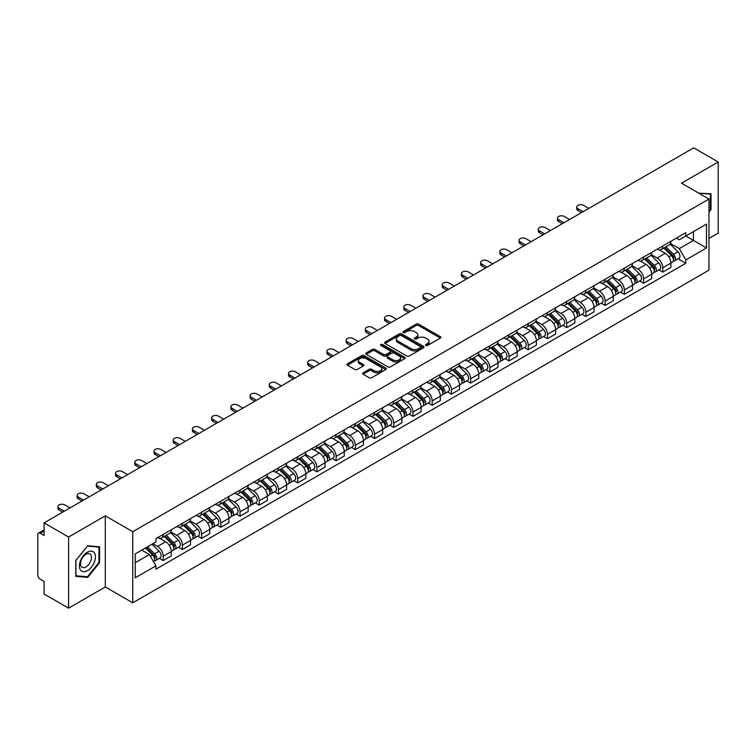 <?xml version="1.0" encoding="UTF-8"?>
<svg xmlns="http://www.w3.org/2000/svg" width="756" height="756" viewBox="0 0 756 756"><rect width="100%" height="100%" fill="white"/><g stroke="black" fill="none" stroke-linecap="round" stroke-linejoin="round"><path stroke-width="1.13" d="M425.826 345.483A1.2 0.69 0 0 0 427.518 345.483L440.361 338.074A1.71 0.983 0 0 0 440.861 337.374A1.71 0.983 0 0 0 440.361 336.675L418.597 324.107A1.71 0.983 0 0 0 416.187 324.107L403.335 331.525A1.2 0.69 0 0 0 402.986 332.016A1.2 0.69 0 0 0 403.335 332.508A1.2 0.69 0 0 0 405.027 332.508L406.69 331.544A5.472 3.156 0 0 1 414.43 331.544L416.244 332.593A5.472 3.156 0 0 1 417.851 334.823A5.472 3.156 0 0 1 416.244 337.053L414.581 338.017A1.2 0.69 0 0 0 414.231 338.508A1.2 0.69 0 0 0 414.581 338.99A1.2 0.69 0 0 0 416.272 338.99L417.936 338.036A5.472 3.156 0 0 1 425.675 338.036L427.49 339.085A5.472 3.156 0 0 1 429.087 341.315A5.472 3.156 0 0 1 427.49 343.545L425.826 344.509A1.2 0.69 0 0 0 425.477 345.001A1.2 0.69 0 0 0 425.826 345.483L425.826 344.509M363.107 372.831A1.71 0.983 0 0 0 362.606 373.53A1.71 0.983 0 0 0 363.107 374.229L369.211 377.754A1.71 0.983 0 0 0 371.631 377.754L385.9 369.514A1.71 0.983 0 0 0 386.401 368.815A1.71 0.983 0 0 0 385.9 368.115L364.137 355.556A1.71 0.983 0 0 0 361.718 355.556L347.448 363.787A1.71 0.983 0 0 0 346.947 364.486A1.71 0.983 0 0 0 347.448 365.186L354.829 369.448A1.71 0.983 0 0 0 357.248 369.448L363.352 365.923A1.71 0.983 0 0 0 363.853 365.224A1.71 0.983 0 0 0 363.352 364.524L359.695 362.417A4.574 2.637 0 0 1 358.353 360.546A4.574 2.637 0 0 1 361.179 358.108A4.574 2.637 0 0 1 366.159 358.675L380.485 366.953A4.574 2.637 0 0 1 381.827 368.815A4.574 2.637 0 0 1 379.002 371.253A4.574 2.637 0 0 1 374.022 370.686L371.631 369.306A1.71 0.983 0 0 0 369.211 369.306L363.107 372.831L363.107 374.229L369.211 370.733L369.211 369.306M132.763 531.714L105.301 515.847L68.598 537.043L44.084 522.887L693.687 147.845L718.2 161.992L681.496 183.188L708.958 199.045L132.763 531.714L132.763 602.825L708.958 270.157L708.958 199.045M406.813 356.048A1.71 0.983 0 0 0 409.232 356.048L423.502 347.807A1.71 0.983 0 0 0 424.003 347.108A1.71 0.983 0 0 0 423.502 346.409L401.738 333.85A1.71 0.983 0 0 0 399.319 333.85L385.05 342.081A1.71 0.983 0 0 0 384.549 342.78A1.71 0.983 0 0 0 385.05 343.479L406.813 356.048M381.355 345.747A1.2 0.69 0 0 1 382.574 345.917L404.677 358.675L390.427 366.896A1.71 0.983 0 0 1 388.017 366.896L366.254 354.337L366.254 352.939A1.71 0.983 0 0 0 365.753 353.638A1.71 0.983 0 0 0 366.254 354.337M366.254 352.939L372.358 349.414A1.71 0.983 0 0 1 374.778 349.414L383.604 354.507A1.71 0.983 0 0 0 386.023 354.507L390.068 352.173A1.71 0.983 0 0 0 390.568 351.474A1.71 0.983 0 0 0 390.068 350.775L380.882 345.473A1.2 0.69 0 0 1 380.533 344.982A1.2 0.69 0 0 1 381.27 344.339A1.2 0.69 0 0 1 382.574 344.49L404.696 357.267A1.71 0.983 0 0 1 405.197 357.966A1.71 0.983 0 0 1 404.696 358.665L404.696 357.267M68.598 537.043L68.598 608.155L44.084 594.008L44.084 581.421L40.266 579.209A3.487 2.013 -120 0 1 37.8 574.947L37.8 534.7A3.487 2.013 -120 0 1 38.518 533.103L44.084 529.89M708.958 238.442L718.2 233.113L718.2 161.992M68.598 608.155L105.301 586.968L132.763 602.825M44.084 522.887L44.084 535.475L40.266 533.273A3.487 2.013 -120 0 0 38.518 533.103M662.776 245.983A8.014 4.631 60 0 1 661.113 249.575L669.24 244.887A8.014 4.631 -120 0 0 670.903 241.287M651.237 254.611L657.106 257.994A8.014 4.631 60 0 1 662.776 267.813L670.903 263.116A8.014 4.631 -120 0 0 665.233 253.307L659.421 249.943M670.903 263.116L670.903 267.454L662.776 272.151L658.873 269.901M661.113 249.575A8.014 4.631 60 0 1 657.172 249.215M662.776 267.813L662.776 272.151M643.554 257.078A8.014 4.631 60 0 1 641.901 260.669L650.028 255.972A8.014 4.631 -120 0 0 651.691 252.381M639.661 280.996L643.554 283.245L651.691 278.548L651.691 274.211A8.014 4.631 -120 0 0 646.021 264.402L640.2 261.037M641.901 260.669A8.014 4.631 60 0 1 637.951 260.31M632.016 265.706L637.894 269.089A8.014 4.631 60 0 1 643.554 278.907L643.554 283.245M624.343 268.163A8.014 4.631 60 0 1 622.679 271.763L630.816 267.066A8.014 4.631 -120 0 0 632.47 263.475M620.449 292.09L624.343 294.339L632.47 289.642L632.47 285.305A8.014 4.631 -120 0 0 626.809 275.496L620.988 272.132M622.679 271.763A8.014 4.631 60 0 1 618.739 271.404M612.804 276.79L618.682 280.183A8.014 4.631 60 0 1 624.343 290.002L624.343 294.339M605.131 279.257A8.014 4.631 60 0 1 603.468 282.857L611.595 278.161A8.014 4.631 -120 0 0 613.258 274.57M601.228 303.175L605.131 305.433L613.258 300.737L613.258 296.399A8.014 4.631 -120 0 0 607.588 286.581L601.776 283.226M603.468 282.857A8.014 4.631 60 0 1 599.527 282.498M593.592 287.885L599.461 291.277A8.014 4.631 60 0 1 605.131 301.096L605.131 305.433M585.909 290.351A8.014 4.631 60 0 1 584.256 293.952L592.383 289.255A8.014 4.631 -120 0 0 594.046 285.664M582.016 314.269L585.909 316.528L594.046 311.831L594.046 307.494A8.014 4.631 -120 0 0 588.376 297.675L582.555 294.32M584.256 293.952A8.014 4.631 60 0 1 580.306 293.593M574.38 298.979L580.249 302.372A8.014 4.631 60 0 1 585.909 312.19L585.909 316.528M566.698 301.446A8.014 4.631 60 0 1 565.044 305.046L573.171 300.349A8.014 4.631 -120 0 0 574.825 296.758M562.804 325.363L566.698 327.613L574.825 322.925L574.825 318.588A8.014 4.631 -120 0 0 569.164 308.769L563.343 305.415M565.044 305.046A8.014 4.631 60 0 1 561.094 304.687M555.159 310.073L561.037 313.466A8.014 4.631 60 0 1 566.698 323.275L566.698 327.613M547.486 312.54A8.014 4.631 60 0 1 545.823 316.14L553.95 311.444A8.014 4.631 -120 0 0 555.613 307.843M543.583 336.458L547.486 338.707L555.613 334.02L555.613 329.682A8.014 4.631 -120 0 0 549.952 319.864L544.131 316.509M545.823 316.14A8.014 4.631 60 0 1 541.882 315.772M535.947 321.168L541.816 324.56A8.014 4.631 60 0 1 547.486 334.369L547.486 338.707M528.264 323.634A8.014 4.631 60 0 1 526.611 327.235L534.738 322.538A8.014 4.631 -120 0 0 536.401 318.938M524.371 347.552L528.274 349.801L536.401 345.114L536.401 340.776A8.014 4.631 -120 0 0 530.731 330.958L524.91 327.603M526.611 327.235A8.014 4.631 60 0 1 522.661 326.866M516.735 332.262L522.604 335.655A8.014 4.631 60 0 1 528.274 345.464L528.274 349.801M509.053 334.728A8.014 4.631 60 0 1 507.399 338.329L515.526 333.632A8.014 4.631 -120 0 0 517.18 330.032M505.159 358.646L509.053 360.895L517.18 356.208L517.18 351.871A8.014 4.631 -120 0 0 511.519 342.052L505.698 338.697M507.399 338.329A8.014 4.631 60 0 1 503.449 337.96M497.514 343.356L503.392 346.749A8.014 4.631 60 0 1 509.053 356.558L509.053 360.895M489.841 345.823A8.014 4.631 60 0 1 488.178 349.414L496.314 344.727A8.014 4.631 -120 0 0 497.968 341.126M485.938 369.741L489.841 371.99L497.968 367.293L497.968 362.956A8.014 4.631 -120 0 0 492.307 353.146L486.486 349.782M488.178 349.414A8.014 4.631 60 0 1 484.237 349.055M478.302 354.451L484.171 357.843A8.014 4.631 60 0 1 489.841 367.652L489.841 371.99M470.629 356.917A8.014 4.631 60 0 1 468.966 360.508L477.093 355.821A8.014 4.631 -120 0 0 478.756 352.22M466.726 380.835L470.629 383.084L478.756 378.387L478.756 374.05A8.014 4.631 -120 0 0 473.086 364.241L467.274 360.877M468.966 360.508A8.014 4.631 60 0 1 465.025 360.149M459.09 365.545L464.959 368.937A8.014 4.631 60 0 1 470.629 378.747L470.629 383.084M451.408 368.011A8.014 4.631 60 0 1 449.754 371.602L457.881 366.915A8.014 4.631 -120 0 0 459.535 363.315M447.514 391.929L451.408 394.178L459.544 389.482L459.544 385.144A8.014 4.631 -120 0 0 453.874 375.335L448.053 371.971M449.754 371.602A8.014 4.631 60 0 1 445.804 371.243M439.869 376.639L445.747 380.022A8.014 4.631 60 0 1 451.408 389.841L451.408 394.178M432.196 379.106A8.014 4.631 60 0 1 430.533 382.697L438.669 378.009A8.014 4.631 -120 0 0 440.323 374.409M428.302 403.024L432.196 405.273L440.323 400.576L440.323 396.238A8.014 4.631 -120 0 0 434.662 386.429L428.841 383.065M430.533 382.697A8.014 4.631 60 0 1 426.592 382.338M420.657 387.733L426.526 391.117A8.014 4.631 60 0 1 432.196 400.935L432.196 405.273M412.984 390.2A8.014 4.631 60 0 1 411.321 393.791L419.448 389.104A8.014 4.631 -120 0 0 421.111 385.503M409.081 414.118L412.984 416.367L421.111 411.67L421.111 407.333A8.014 4.631 -120 0 0 415.441 397.524L409.629 394.159M411.321 393.791A8.014 4.631 60 0 1 407.38 393.432M401.445 398.828L407.314 402.211A8.014 4.631 60 0 1 412.984 412.029L412.984 416.367M393.763 401.285A8.014 4.631 60 0 1 392.109 404.885L400.236 400.189A8.014 4.631 -120 0 0 401.899 396.598M389.869 425.212L393.763 427.461L401.899 422.765L401.899 418.427A8.014 4.631 -120 0 0 396.229 408.618L390.408 405.254M392.109 404.885A8.014 4.631 60 0 1 388.159 404.526M382.224 409.922L388.102 413.305A8.014 4.631 60 0 1 393.763 423.124L393.763 427.461M374.551 412.379A8.014 4.631 60 0 1 372.888 415.98L381.024 411.283A8.014 4.631 -120 0 0 382.678 407.692M370.657 436.306L374.551 438.556L382.678 433.859L382.678 429.521A8.014 4.631 -120 0 0 377.017 419.703L371.196 416.348M372.888 415.98A8.014 4.631 60 0 1 368.947 415.62M363.012 421.007L368.881 424.399A8.014 4.631 60 0 1 374.551 434.218L374.551 438.556M355.339 423.473A8.014 4.631 60 0 1 353.676 427.074L361.803 422.377A8.014 4.631 -120 0 0 363.466 418.786M351.436 447.391L355.339 449.65L363.466 444.953L363.466 440.616A8.014 4.631 -120 0 0 357.796 430.797L351.984 427.442M353.676 427.074A8.014 4.631 60 0 1 349.735 426.715M343.8 432.101L349.669 435.494A8.014 4.631 60 0 1 355.339 445.312L355.339 449.65M336.118 434.568A8.014 4.631 60 0 1 334.464 438.168L342.591 433.471A8.014 4.631 -120 0 0 344.254 429.88M332.224 458.486L336.118 460.744L344.254 456.048L344.254 451.71A8.014 4.631 -120 0 0 338.584 441.891L332.763 438.537M334.464 438.168A8.014 4.631 60 0 1 330.514 437.809M324.589 443.196L330.457 446.588A8.014 4.631 60 0 1 336.118 456.397L336.118 460.744M316.906 445.662A8.014 4.631 60 0 1 315.252 449.262L323.379 444.566A8.014 4.631 -120 0 0 325.033 440.975M313.012 469.58L316.906 471.829L325.033 467.142L325.033 462.804A8.014 4.631 -120 0 0 319.372 452.986L313.551 449.631M315.252 449.262A8.014 4.631 60 0 1 311.302 448.903M305.367 454.29L311.245 457.682A8.014 4.631 60 0 1 316.906 467.491L316.906 471.829M297.694 456.756A8.014 4.631 60 0 1 296.031 460.357L304.158 455.66A8.014 4.631 -120 0 0 305.821 452.06M293.791 480.674L297.694 482.923L305.821 478.236L305.821 473.899A8.014 4.631 -120 0 0 300.151 464.08L294.339 460.725M296.031 460.357A8.014 4.631 60 0 1 292.09 459.988M286.155 465.384L292.024 468.777A8.014 4.631 60 0 1 297.694 478.586L297.694 482.923M278.473 467.851A8.014 4.631 60 0 1 276.819 471.451L284.946 466.754A8.014 4.631 -120 0 0 286.609 463.154M274.579 491.769L278.482 494.018L286.609 489.33L286.609 484.993A8.014 4.631 -120 0 0 280.939 475.174L275.118 471.82M276.819 471.451A8.014 4.631 60 0 1 272.869 471.082M266.944 476.478L272.812 479.871A8.014 4.631 60 0 1 278.482 489.68L278.482 494.018M259.261 478.945A8.014 4.631 60 0 1 257.607 482.545L265.734 477.849A8.014 4.631 -120 0 0 267.388 474.248M255.367 502.863L259.261 505.112L267.388 500.425L267.388 496.078A8.014 4.631 -120 0 0 261.727 486.269L255.906 482.914M257.607 482.545A8.014 4.631 60 0 1 253.657 482.177M247.722 487.573L253.6 490.965A8.014 4.631 60 0 1 259.261 500.774L259.261 505.112M240.049 490.039A8.014 4.631 60 0 1 238.386 493.63L246.522 488.943A8.014 4.631 -120 0 0 248.176 485.343M236.146 513.957L240.049 516.206L248.176 511.51L248.176 507.172A8.014 4.631 -120 0 0 242.515 497.363L236.694 493.999M238.386 493.63A8.014 4.631 60 0 1 234.445 493.271M228.51 498.667L234.379 502.06A8.014 4.631 60 0 1 240.049 511.869L240.049 516.206M220.837 501.133A8.014 4.631 60 0 1 219.174 504.724L227.301 500.037A8.014 4.631 -120 0 0 228.964 496.437M216.934 525.051L220.837 527.301L228.964 522.604L228.964 518.266A8.014 4.631 -120 0 0 223.294 508.457L217.482 505.093M219.174 504.724A8.014 4.631 60 0 1 215.233 504.365M209.299 509.761L215.167 513.154A8.014 4.631 60 0 1 220.837 522.963L220.837 527.301M201.616 512.228A8.014 4.631 60 0 1 199.962 515.819L208.089 511.132A8.014 4.631 -120 0 0 209.743 507.531M197.722 536.146L201.616 538.395L209.752 533.698L209.752 529.361A8.014 4.631 -120 0 0 204.082 519.552L198.261 516.187M199.962 515.819A8.014 4.631 60 0 1 196.012 515.46M190.077 520.856L195.955 524.239A8.014 4.631 60 0 1 201.616 534.057L201.616 538.395M182.404 523.322A8.014 4.631 60 0 1 180.741 526.913L188.877 522.226A8.014 4.631 -120 0 0 190.531 518.625M178.501 547.24L182.404 549.489L190.531 544.793L190.531 540.455A8.014 4.631 -120 0 0 184.87 530.646L179.049 527.282M180.741 526.913A8.014 4.631 60 0 1 176.8 526.554M170.865 531.95L176.734 535.333A8.014 4.631 60 0 1 182.404 545.152L182.404 549.489M163.192 534.416A8.014 4.631 60 0 1 161.529 538.007L169.656 533.311A8.014 4.631 -120 0 0 171.319 529.72M159.289 558.334L163.192 560.583L171.319 555.887L171.319 551.549A8.014 4.631 -120 0 0 165.649 541.74L159.837 538.376M161.529 538.007A8.014 4.631 60 0 1 157.588 537.648M152.844 543.725L157.522 546.427A8.014 4.631 60 0 1 163.192 556.246L163.192 560.583M676.384 238.121L679.275 239.794L706.501 224.078L693.441 231.619L693.441 240.436L679.275 248.611L670.449 243.517M135.23 562.719L149.395 554.535L155.925 565.847L135.23 577.792L135.23 553.893L155.925 541.948L155.925 538.603L685.805 232.678L685.805 236.023L706.501 247.968L685.805 259.922L679.275 248.611M706.501 224.078L706.501 247.968M155.925 565.847L155.925 569.183L685.805 263.258L685.805 259.922M708.958 212.162L710.999 209.639L710.999 193.791L698.761 193.158L710.375 194.103L710.375 209.459L708.958 211.226M105.301 515.847L105.301 586.968M75.798 576.365L87.687 577.423L99.575 562.634L99.575 546.786L87.687 545.728L75.798 560.517L75.798 576.365M149.395 554.535L141.759 550.132M678.094 258.807L685.805 263.258M710.375 209.28L710.999 209.639M86.43 576.696L87.687 577.423M98.951 562.284L99.575 562.634M426.299 345.653L427.49 344.972A5.472 3.156 0 0 0 429.087 342.742L429.087 341.315M417.851 334.823L417.851 336.25A5.472 3.156 0 0 1 416.244 338.48L415.063 339.16M440.342 338.083L418.597 325.534A1.71 0.983 0 0 0 416.187 325.534L403.817 332.668M423.473 347.817L401.738 335.267A1.71 0.983 0 0 0 399.319 335.267L385.078 343.489M420.478 347.599A1.2 0.69 0 0 0 420.827 347.108A1.2 0.69 0 0 0 420.478 346.617L401.37 335.588A1.2 0.69 0 0 0 399.678 335.588L397.93 336.6A5.472 3.156 0 0 0 396.324 338.839A5.472 3.156 0 0 0 397.93 341.069L410.98 348.61A5.472 3.156 0 0 0 418.72 348.61L420.478 347.599L420.478 349.017A1.2 0.69 0 0 0 420.827 348.535L420.827 347.108M396.324 338.839L396.324 340.257A5.472 3.156 0 0 0 397.93 342.496L397.93 341.069M420.478 349.017L418.72 350.028A5.472 3.156 0 0 1 410.98 350.028L397.93 342.496M366.273 354.347L372.358 350.831L372.358 349.414M390.568 351.474L390.568 352.891A1.71 0.983 0 0 1 390.068 353.591L386.023 355.934A1.71 0.983 0 0 1 383.604 355.934L374.778 350.831A1.71 0.983 0 0 0 372.358 350.831M392.761 359.799A4.574 2.637 0 0 0 397.741 360.366A4.574 2.637 0 0 0 400.567 357.928A4.574 2.637 0 0 0 399.225 356.057L394.178 353.146A1.71 0.983 0 0 0 391.759 353.146L387.715 355.481A1.71 0.983 0 0 0 387.214 356.18A1.71 0.983 0 0 0 387.715 356.879L392.761 359.799L392.761 361.217A4.574 2.637 0 0 0 397.741 361.793A4.574 2.637 0 0 0 400.567 359.355L400.567 357.928M387.214 356.18L387.214 357.607A1.71 0.983 0 0 0 387.715 358.306L387.715 356.879M392.761 361.217L387.715 358.306M381.827 368.815L381.827 370.242A4.574 2.637 0 0 1 379.002 372.68A4.574 2.637 0 0 1 374.022 372.103L371.631 370.733A1.71 0.983 0 0 0 369.211 370.733M358.353 360.546L358.353 361.973A4.574 2.637 0 0 0 359.695 363.834L359.695 362.417M363.324 365.932L359.695 363.834M385.872 369.533L364.137 356.974A1.71 0.983 0 0 0 361.718 356.974L347.476 365.205M663.806 248.025L671.375 255.49A4.356 2.514 60 0 1 672.528 262.02L670.903 262.956M665.318 249.508L668.521 251.361M588.811 208.401L583.575 205.377A4.007 2.315 -0 0 0 579.209 204.876A4.007 2.315 -0 0 0 576.733 207.012A4.007 2.315 -0 0 0 577.905 208.647L583.141 211.671M664.647 247.533L672.934 255.717A2.088 1.21 60 0 1 673.483 258.845A2.088 1.21 60 0 1 673.294 258.921M665.904 246.815L673.473 254.281A4.356 2.514 60 0 1 674.617 260.811A4.356 2.514 60 0 1 673.303 260.952M670.137 244.056L677.905 251.72A4.356 2.514 60 0 1 679.049 258.25L674.617 260.811M581.544 212.597L577.905 210.499A4.007 2.315 180 0 1 576.733 208.864L576.733 207.012M644.594 259.119L652.163 266.584A4.356 2.514 60 0 1 653.307 273.114L651.681 274.05M646.106 260.603L649.309 262.455M569.589 219.486L564.354 216.471A4.007 2.315 -0 0 0 559.988 215.97A4.007 2.315 -0 0 0 557.522 218.106A4.007 2.315 -0 0 0 558.693 219.741L563.929 222.765M645.435 258.628L653.723 266.811A2.088 1.21 60 0 1 654.271 269.939A2.088 1.21 60 0 1 654.082 270.015M646.682 257.909L654.252 265.375A4.356 2.514 60 0 1 655.405 271.905A4.356 2.514 60 0 1 654.091 272.047M650.925 255.15L658.693 262.814A4.356 2.514 60 0 1 659.837 269.344L655.405 271.905M562.322 223.681L558.693 221.584A4.007 2.315 180 0 1 557.522 219.949L557.522 218.106M625.373 270.204L632.952 277.679A4.356 2.514 60 0 1 634.095 284.209L632.47 285.144M626.885 271.697L630.098 273.549M550.377 230.58L545.142 227.565A4.007 2.315 -0 0 0 540.776 227.065A4.007 2.315 -0 0 0 538.3 229.2A4.007 2.315 -0 0 0 539.482 230.835L544.707 233.859M626.214 269.722L634.501 277.906A2.088 1.21 60 0 1 635.059 281.034A2.088 1.21 60 0 1 634.87 281.109M627.471 269.004L635.04 276.469A4.356 2.514 60 0 1 636.193 282.999A4.356 2.514 60 0 1 634.87 283.131M631.704 266.244L639.472 273.908A4.356 2.514 60 0 1 640.625 280.438L636.193 282.999M543.11 234.776L539.482 232.678A4.007 2.315 180 0 1 538.3 231.043L538.3 229.2M709.619 193.668L710.375 194.103M94.368 552.806A11.321 6.539 120 0 0 83.434 555.736A11.321 6.539 120 0 0 80.505 570.062A11.321 6.539 120 0 0 91.438 567.132A11.321 6.539 120 0 0 94.368 552.806M90.729 554.687A7.749 4.479 120 0 0 89.86 553.883A7.749 4.479 120 0 0 82.64 557.503A7.749 4.479 120 0 0 81.232 566.499A7.749 4.479 120 0 0 82.102 567.302A7.749 4.479 120 0 0 89.321 563.683A7.749 4.479 120 0 0 90.729 554.687M87.441 576.79L75.921 575.76L75.921 560.404L87.441 546.078L98.951 547.108L98.951 562.464L87.441 576.79M98.195 546.664L98.951 547.108M606.161 281.298L613.73 288.773A4.356 2.514 60 0 1 614.883 295.303L613.258 296.239M607.673 282.791L610.876 284.643M531.166 241.674L525.93 238.66A4.007 2.315 -0 0 0 521.564 238.149A4.007 2.315 -0 0 0 519.088 240.295A4.007 2.315 -0 0 0 520.26 241.929L525.496 244.944M607.002 280.816L615.289 288.99A2.088 1.21 60 0 1 615.847 292.128A2.088 1.21 60 0 1 615.649 292.203M608.259 280.089L615.828 287.563A4.356 2.514 60 0 1 616.972 294.093A4.356 2.514 60 0 1 615.658 294.226M612.492 277.339L620.26 285.003A4.356 2.514 60 0 1 621.413 291.532L616.972 294.093M523.899 245.87L520.26 243.772A4.007 2.315 180 0 1 519.088 242.137L519.088 240.295M586.949 292.392L594.518 299.867A4.356 2.514 60 0 1 595.662 306.388L594.046 307.333M588.461 293.886L591.664 295.738M511.944 252.769L506.718 249.745A4.007 2.315 -0 0 0 502.353 249.244A4.007 2.315 -0 0 0 499.877 251.389A4.007 2.315 -0 0 0 501.048 253.024L506.284 256.038M587.79 291.91L596.078 300.085A2.088 1.21 60 0 1 596.626 303.222A2.088 1.21 60 0 1 596.437 303.298M589.037 291.183L596.607 298.658A4.356 2.514 60 0 1 597.76 305.188A4.356 2.514 60 0 1 596.446 305.32M593.28 288.433L601.048 296.097A4.356 2.514 60 0 1 602.192 302.627L597.76 305.188M504.677 256.964L501.048 254.866A4.007 2.315 180 0 1 499.877 253.232L499.877 251.389M567.737 303.487L575.307 310.952A4.356 2.514 60 0 1 576.45 317.482L574.825 318.427M569.24 304.98L572.453 306.832M492.732 263.863L487.497 260.839A4.007 2.315 -0 0 0 483.131 260.338A4.007 2.315 -0 0 0 480.665 262.474A4.007 2.315 -0 0 0 481.837 264.118L487.072 267.133M568.569 303.005L576.866 311.179A2.088 1.21 60 0 1 577.414 314.316A2.088 1.21 60 0 1 577.225 314.392M569.826 302.277L577.395 309.752A4.356 2.514 60 0 1 578.548 316.273A4.356 2.514 60 0 1 577.234 316.414M574.059 299.527L581.827 307.191A4.356 2.514 60 0 1 582.98 313.721L578.548 316.273M485.465 268.059L481.837 265.961A4.007 2.315 180 0 1 480.665 264.326L480.665 262.474M548.516 314.581L556.085 322.047A4.356 2.514 60 0 1 557.238 328.576L555.613 329.521M550.028 316.074L553.241 317.926M473.521 274.957L468.285 271.933A4.007 2.315 -0 0 0 463.919 271.432A4.007 2.315 -0 0 0 461.443 273.568A4.007 2.315 -0 0 0 462.615 275.203L467.851 278.227M549.357 314.099L557.644 322.273A2.088 1.21 60 0 1 558.202 325.411A2.088 1.21 60 0 1 558.004 325.486M550.614 313.371L558.183 320.837A4.356 2.514 60 0 1 559.327 327.367A4.356 2.514 60 0 1 558.013 327.509M554.847 310.621L562.615 318.285A4.356 2.514 60 0 1 563.768 324.806L559.327 327.367M466.254 279.153L462.615 277.055A4.007 2.315 180 0 1 461.443 275.42L461.443 273.568M529.304 325.675L536.873 333.141A4.356 2.514 60 0 1 538.026 339.671L536.401 340.606M530.816 327.168L534.019 329.021M454.309 286.051L449.073 283.027A4.007 2.315 -0 0 0 444.708 282.527A4.007 2.315 -0 0 0 442.232 284.662A4.007 2.315 -0 0 0 443.403 286.297L448.639 289.321M530.145 325.193L538.433 333.368A2.088 1.21 60 0 1 538.981 336.505A2.088 1.21 60 0 1 538.792 336.581M531.402 324.466L538.971 331.931A4.356 2.514 60 0 1 540.115 338.461A4.356 2.514 60 0 1 538.801 338.603M535.635 321.716L543.403 329.37A4.356 2.514 60 0 1 544.547 335.9L540.115 338.461M447.042 290.247L443.403 288.149A4.007 2.315 180 0 1 442.232 286.515L442.232 284.662M510.092 336.77L517.662 344.235A4.356 2.514 60 0 1 518.805 350.765L517.18 351.701M511.595 338.263L514.808 340.115M435.087 297.146L429.852 294.122A4.007 2.315 -0 0 0 425.486 293.621A4.007 2.315 -0 0 0 423.02 295.757A4.007 2.315 -0 0 0 424.192 297.391L429.427 300.415M510.924 336.288L519.221 344.462A2.088 1.21 60 0 1 519.769 347.599A2.088 1.21 60 0 1 519.58 347.675M512.181 335.56L519.75 343.026A4.356 2.514 60 0 1 520.903 349.555A4.356 2.514 60 0 1 519.589 349.697M516.414 332.801L524.182 340.465A4.356 2.514 60 0 1 525.335 346.995L520.903 349.555M427.82 301.342L424.192 299.244A4.007 2.315 180 0 1 423.02 297.609L423.02 295.757M490.871 347.864L498.44 355.329A4.356 2.514 60 0 1 499.593 361.859L497.968 362.795M492.383 349.357L495.596 351.209M415.876 308.24L410.64 305.216A4.007 2.315 -0 0 0 406.274 304.715A4.007 2.315 -0 0 0 403.798 306.851A4.007 2.315 -0 0 0 404.97 308.486L410.206 311.51M491.712 347.382L500 355.556A2.088 1.21 60 0 1 500.557 358.694A2.088 1.21 60 0 1 500.368 358.769M492.969 346.654L500.538 354.12A4.356 2.514 60 0 1 501.682 360.65A4.356 2.514 60 0 1 500.368 360.792M497.202 343.895L504.97 351.559A4.356 2.514 60 0 1 506.123 358.089L501.682 360.65M408.609 312.436L404.97 310.338A4.007 2.315 180 0 1 403.798 308.703L403.798 306.851M471.659 358.958L479.228 366.424A4.356 2.514 60 0 1 480.381 372.954L478.756 373.889M473.171 360.442L476.375 362.294M396.664 319.334L391.428 316.31A4.007 2.315 -0 0 0 387.063 315.81A4.007 2.315 -0 0 0 384.587 317.945A4.007 2.315 -0 0 0 385.758 319.58L390.994 322.604M472.5 358.476L480.788 366.651A2.088 1.21 60 0 1 481.336 369.788A2.088 1.21 60 0 1 481.147 369.864M473.757 357.749L481.326 365.214A4.356 2.514 60 0 1 482.47 371.744A4.356 2.514 60 0 1 481.156 371.886M477.99 354.989L485.758 362.653A4.356 2.514 60 0 1 486.902 369.183L482.47 371.744M389.397 323.53L385.758 321.432A4.007 2.315 180 0 1 384.587 319.797L384.587 317.945M452.447 370.053L460.017 377.518A4.356 2.514 60 0 1 461.16 384.048L459.535 384.984M453.95 371.536L457.163 373.388M377.442 330.429L372.207 327.405A4.007 2.315 -0 0 0 367.841 326.904A4.007 2.315 -0 0 0 365.375 329.04A4.007 2.315 -0 0 0 366.547 330.674L371.782 333.698M453.288 369.561L461.576 377.745A2.088 1.21 60 0 1 462.124 380.873A2.088 1.21 60 0 1 461.935 380.948M454.536 368.843L462.105 376.308A4.356 2.514 60 0 1 463.258 382.838A4.356 2.514 60 0 1 461.944 382.98M458.779 366.084L466.546 373.748A4.356 2.514 60 0 1 467.69 380.277L463.258 382.838M370.175 334.625L366.547 332.527A4.007 2.315 180 0 1 365.375 330.892L365.375 329.04M433.226 381.147L440.795 388.612A4.356 2.514 60 0 1 441.948 395.142L440.323 396.078M434.738 382.63L437.951 384.483M358.231 341.523L352.995 338.499A4.007 2.315 -0 0 0 348.629 337.998A4.007 2.315 -0 0 0 346.154 340.134A4.007 2.315 -0 0 0 347.335 341.769L352.561 344.793M434.067 380.655L442.354 388.839A2.088 1.21 60 0 1 442.912 391.967A2.088 1.21 60 0 1 442.723 392.043M435.324 379.937L442.893 387.403A4.356 2.514 60 0 1 444.046 393.933A4.356 2.514 60 0 1 442.723 394.074M439.557 377.178L447.325 384.842A4.356 2.514 60 0 1 448.478 391.372L444.046 393.933M350.964 345.719L347.335 343.621A4.007 2.315 180 0 1 346.154 341.986L346.154 340.134M414.014 392.241L421.583 399.707A4.356 2.514 60 0 1 422.736 406.237L421.111 407.172M415.526 393.725L418.729 395.577M339.019 352.617L333.783 349.593A4.007 2.315 -0 0 0 329.418 349.092A4.007 2.315 -0 0 0 326.942 351.228A4.007 2.315 -0 0 0 328.113 352.863L333.349 355.887M414.855 391.75L423.143 399.933A2.088 1.21 60 0 1 423.691 403.061A2.088 1.21 60 0 1 423.502 403.137M416.112 391.032L423.681 398.497A4.356 2.514 60 0 1 424.825 405.027A4.356 2.514 60 0 1 423.511 405.169M420.345 388.272L428.113 395.936A4.356 2.514 60 0 1 429.257 402.466L424.825 405.027M331.752 356.804L328.113 354.715A4.007 2.315 180 0 1 326.942 353.071L326.942 351.228M394.802 403.335L402.372 410.801A4.356 2.514 60 0 1 403.515 417.331L401.89 418.266M396.314 404.819L399.518 406.671M319.797 363.702L314.562 360.688A4.007 2.315 -0 0 0 310.196 360.187A4.007 2.315 -0 0 0 307.73 362.322A4.007 2.315 -0 0 0 308.902 363.957L314.137 366.981M395.643 402.844L403.931 411.028A2.088 1.21 60 0 1 404.479 414.156A2.088 1.21 60 0 1 404.29 414.231M396.891 402.126L404.46 409.591A4.356 2.514 60 0 1 405.613 416.121A4.356 2.514 60 0 1 404.299 416.263M401.134 399.366L408.901 407.03A4.356 2.514 60 0 1 410.045 413.56L405.613 416.121M312.53 367.898L308.902 365.8A4.007 2.315 180 0 1 307.73 364.165L307.73 362.322M375.581 414.42L383.15 421.895A4.356 2.514 60 0 1 384.303 428.425L382.678 429.361M377.093 415.913L380.306 417.766M300.586 374.796L295.35 371.782A4.007 2.315 -0 0 0 290.984 371.281A4.007 2.315 -0 0 0 288.508 373.417A4.007 2.315 -0 0 0 289.69 375.052L294.916 378.076M376.422 413.938L384.709 422.122A2.088 1.21 60 0 1 385.267 425.25A2.088 1.21 60 0 1 385.078 425.326M377.679 413.22L385.248 420.686A4.356 2.514 60 0 1 386.401 427.216A4.356 2.514 60 0 1 385.078 427.348M381.912 410.461L389.68 418.125A4.356 2.514 60 0 1 390.833 424.655L386.401 427.216M293.319 378.992L289.69 376.894A4.007 2.315 180 0 1 288.508 375.26L288.508 373.417M356.369 425.515L363.938 432.99A4.356 2.514 60 0 1 365.091 439.519L363.466 440.455M357.881 427.008L361.084 428.86M281.374 385.891L276.138 382.867A4.007 2.315 -0 0 0 271.773 382.366A4.007 2.315 -0 0 0 269.297 384.511A4.007 2.315 -0 0 0 270.468 386.146L275.704 389.16M357.21 425.033L365.498 433.207A2.088 1.21 60 0 1 366.055 436.344A2.088 1.21 60 0 1 365.857 436.42M358.467 424.305L366.036 431.78A4.356 2.514 60 0 1 367.18 438.31A4.356 2.514 60 0 1 365.866 438.442M362.7 421.555L370.468 429.219A4.356 2.514 60 0 1 371.621 435.749L367.18 438.31M274.107 390.087L270.468 387.989A4.007 2.315 180 0 1 269.297 386.354L269.297 384.511M337.157 436.609L344.727 444.084A4.356 2.514 60 0 1 345.87 450.604L344.245 451.549M338.669 438.102L341.873 439.954M262.152 396.985L256.927 393.961A4.007 2.315 -0 0 0 252.561 393.46A4.007 2.315 -0 0 0 250.085 395.596A4.007 2.315 -0 0 0 251.257 397.24L256.492 400.255M337.998 436.127L346.286 444.301A2.088 1.21 60 0 1 346.834 447.439A2.088 1.21 60 0 1 346.645 447.514M339.246 435.399L346.815 442.874A4.356 2.514 60 0 1 347.968 449.404A4.356 2.514 60 0 1 346.654 449.536M343.489 432.649L351.256 440.313A4.356 2.514 60 0 1 352.4 446.843L347.968 449.404M254.885 401.181L251.257 399.083A4.007 2.315 180 0 1 250.085 397.448L250.085 395.596M317.945 447.703L325.515 455.169A4.356 2.514 60 0 1 326.658 461.699L325.033 462.644M319.448 449.196L322.661 451.048M242.941 408.079L237.705 405.055A4.007 2.315 -0 0 0 233.339 404.555A4.007 2.315 -0 0 0 230.863 406.69A4.007 2.315 -0 0 0 232.045 408.325L237.28 411.349M318.777 447.221L327.074 455.395A2.088 1.21 60 0 1 327.622 458.533A2.088 1.21 60 0 1 327.433 458.608M320.034 446.494L327.603 453.969A4.356 2.514 60 0 1 328.756 460.489A4.356 2.514 60 0 1 327.442 460.631M324.267 443.744L332.035 451.408A4.356 2.514 60 0 1 333.188 457.938L328.756 460.489M235.674 412.275L232.045 410.177A4.007 2.315 180 0 1 230.863 408.542L230.863 406.69M298.724 458.797L306.293 466.263A4.356 2.514 60 0 1 307.446 472.793L305.821 473.738M300.236 460.291L303.449 462.143M223.729 419.174L218.493 416.15A4.007 2.315 -0 0 0 214.128 415.649A4.007 2.315 -0 0 0 211.652 417.784A4.007 2.315 -0 0 0 212.823 419.419L218.059 422.443M299.565 458.316L307.853 466.49A2.088 1.21 60 0 1 308.41 469.627A2.088 1.21 60 0 1 308.212 469.703M300.822 457.588L308.391 465.053A4.356 2.514 60 0 1 309.535 471.583A4.356 2.514 60 0 1 308.221 471.725M305.055 454.838L312.823 462.502A4.356 2.514 60 0 1 313.976 469.022L309.535 471.583M216.462 423.369L212.823 421.272A4.007 2.315 180 0 1 211.652 419.637L211.652 417.784M279.512 469.892L287.082 477.357A4.356 2.514 60 0 1 288.234 483.887L286.609 484.823M281.024 471.385L284.228 473.237M204.507 430.268L199.282 427.244A4.007 2.315 -0 0 0 194.916 426.743A4.007 2.315 -0 0 0 192.44 428.879A4.007 2.315 -0 0 0 193.612 430.514L198.847 433.538M280.353 469.41L288.641 477.584A2.088 1.21 60 0 1 289.189 480.721A2.088 1.21 60 0 1 289 480.797M281.61 468.682L289.179 476.148A4.356 2.514 60 0 1 290.323 482.678A4.356 2.514 60 0 1 289.009 482.819M285.844 465.932L293.611 473.587A4.356 2.514 60 0 1 294.755 480.117L290.323 482.678M197.24 434.464L193.612 432.366A4.007 2.315 180 0 1 192.44 430.731L192.44 428.879M260.3 480.986L267.87 488.452A4.356 2.514 60 0 1 269.013 494.982L267.388 495.917M261.803 482.479L265.016 484.331M185.296 441.362L180.06 438.338A4.007 2.315 -0 0 0 175.694 437.837A4.007 2.315 -0 0 0 173.228 439.973A4.007 2.315 -0 0 0 174.4 441.608L179.635 444.632M261.132 480.504L269.429 488.678A2.088 1.21 60 0 1 269.977 491.816A2.088 1.21 60 0 1 269.788 491.891M262.389 479.776L269.958 487.242A4.356 2.514 60 0 1 271.111 493.772A4.356 2.514 60 0 1 269.798 493.914M266.622 477.017L274.39 484.681A4.356 2.514 60 0 1 275.543 491.211L271.111 493.772M178.029 445.558L174.4 443.46A4.007 2.315 180 0 1 173.228 441.825L173.228 439.973M241.079 492.08L248.648 499.546A4.356 2.514 60 0 1 249.801 506.076L248.176 507.011M242.591 493.573L245.804 495.426M166.084 452.457L160.848 449.433A4.007 2.315 -0 0 0 156.483 448.932A4.007 2.315 -0 0 0 154.007 451.067A4.007 2.315 -0 0 0 155.178 452.702L160.414 455.726M241.92 491.598L250.208 499.773A2.088 1.21 60 0 1 250.765 502.91A2.088 1.21 60 0 1 250.567 502.986M243.177 490.871L250.746 498.336A4.356 2.514 60 0 1 251.89 504.866A4.356 2.514 60 0 1 250.576 505.008M247.41 488.111L255.178 495.775A4.356 2.514 60 0 1 256.331 502.305L251.89 504.866M158.817 456.652L155.178 454.554A4.007 2.315 180 0 1 154.007 452.92L154.007 451.067M221.867 503.175L229.437 510.64A4.356 2.514 60 0 1 230.589 517.17L228.964 518.106M223.379 504.658L226.583 506.511M146.872 463.551L141.637 460.527A4.007 2.315 -0 0 0 137.271 460.026A4.007 2.315 -0 0 0 134.795 462.162A4.007 2.315 -0 0 0 135.967 463.797L141.202 466.821M222.708 502.693L230.996 510.867A2.088 1.21 60 0 1 231.544 513.995A2.088 1.21 60 0 1 231.355 514.08M223.965 501.965L231.534 509.431A4.356 2.514 60 0 1 232.678 515.961A4.356 2.514 60 0 1 231.364 516.102M228.199 499.206L235.966 506.87A4.356 2.514 60 0 1 237.11 513.4L232.678 515.961M139.605 467.747L135.967 465.649A4.007 2.315 180 0 1 134.795 464.014L134.795 462.162M202.655 514.269L210.225 521.735A4.356 2.514 60 0 1 211.368 528.264L209.743 529.2M204.158 515.753L207.371 517.605M127.651 474.645L122.415 471.621A4.007 2.315 -0 0 0 118.049 471.12A4.007 2.315 -0 0 0 115.583 473.256A4.007 2.315 -0 0 0 116.755 474.891L121.99 477.915M203.496 513.778L211.784 521.961A2.088 1.21 60 0 1 212.332 525.089A2.088 1.21 60 0 1 212.143 525.165M204.744 513.059L212.313 520.525A4.356 2.514 60 0 1 213.466 527.055A4.356 2.514 60 0 1 212.152 527.197M208.987 510.3L216.755 517.964A4.356 2.514 60 0 1 217.898 524.494L213.466 527.055M120.384 478.841L116.755 476.743A4.007 2.315 180 0 1 115.583 475.108L115.583 473.256M183.434 525.363L191.003 532.829A4.356 2.514 60 0 1 192.156 539.359L190.531 540.294M184.946 526.847L188.159 528.699M108.439 485.739L103.203 482.715A4.007 2.315 -0 0 0 98.838 482.215A4.007 2.315 -0 0 0 96.362 484.35A4.007 2.315 -0 0 0 97.543 485.985L102.769 489.009M184.275 524.872L192.563 533.056A2.088 1.21 60 0 1 193.12 536.184A2.088 1.21 60 0 1 192.931 536.259M185.532 524.154L193.101 531.619A4.356 2.514 60 0 1 194.254 538.149A4.356 2.514 60 0 1 192.931 538.291M189.765 521.394L197.533 529.058A4.356 2.514 60 0 1 198.686 535.588L194.254 538.149M101.172 489.935L97.543 487.837A4.007 2.315 180 0 1 96.362 486.202L96.362 484.35M164.222 536.458L171.792 543.923A4.356 2.514 60 0 1 172.944 550.453L171.319 551.389M165.734 537.941L168.938 539.793M89.227 496.824L83.992 493.81A4.007 2.315 -0 0 0 79.626 493.309A4.007 2.315 -0 0 0 77.15 495.445A4.007 2.315 -0 0 0 78.322 497.079L83.557 500.103M165.063 535.966L173.351 544.15A2.088 1.21 60 0 1 173.899 547.278A2.088 1.21 60 0 1 173.71 547.353M166.32 535.248L173.889 542.713A4.356 2.514 60 0 1 175.033 549.243A4.356 2.514 60 0 1 173.719 549.385M170.554 532.489L178.321 540.153A4.356 2.514 60 0 1 179.465 546.683L175.033 549.243M81.96 501.02L78.322 498.932A4.007 2.315 180 0 1 77.15 497.287L77.15 495.445M145.454 547.987L152.58 555.017A4.356 2.514 60 0 1 153.723 561.547L153.515 561.67M146.522 549.036L149.726 550.888M70.006 507.919L64.77 504.904A4.007 2.315 -0 0 0 60.404 504.403A4.007 2.315 -0 0 0 57.938 506.539A4.007 2.315 -0 0 0 59.11 508.174L64.345 511.198M146.295 547.505L154.139 555.244A2.088 1.21 60 0 1 154.687 558.372A2.088 1.21 60 0 1 154.498 558.448M147.552 546.786L154.668 553.808A4.356 2.514 60 0 1 155.821 560.338A4.356 2.514 60 0 1 154.507 560.48M151.984 544.225L159.11 551.247A4.356 2.514 60 0 1 160.253 557.777L155.821 560.338M62.739 512.114L59.11 510.017A4.007 2.315 180 0 1 57.938 508.382L57.938 506.539M182.404 545.152L190.531 540.455M201.616 534.057L209.752 529.361M220.837 522.963L228.964 518.266M240.049 511.869L248.176 507.172M259.261 500.774L267.388 496.078M278.482 489.68L286.609 484.993M297.694 478.586L305.821 473.899M316.906 467.491L325.033 462.804M336.118 456.397L344.254 451.71M355.339 445.312L363.466 440.616M374.551 434.218L382.678 429.521M393.763 423.124L401.899 418.427M412.984 412.029L421.111 407.333M432.196 400.935L440.323 396.238M451.408 389.841L459.544 385.144M470.629 378.747L478.756 374.05M489.841 367.652L497.968 362.956M509.053 356.558L517.18 351.871M528.274 345.464L536.401 340.776M547.486 334.369L555.613 329.682M566.698 323.275L574.825 318.588M585.909 312.19L594.046 307.494M605.131 301.096L613.258 296.399M624.343 290.002L632.47 285.305M643.554 278.907L651.691 274.211M163.192 556.246L171.319 551.549M157.522 546.427L165.649 541.74M176.734 535.333L184.87 530.646M195.955 524.239L204.082 519.552M215.167 513.154L223.294 508.457M234.379 502.06L242.515 497.363M253.6 490.965L261.727 486.269M272.812 479.871L280.939 475.174M292.024 468.777L300.151 464.08M311.245 457.682L319.372 452.986M330.457 446.588L338.584 441.891M349.669 435.494L357.796 430.797M368.881 424.399L377.017 419.703M388.102 413.305L396.229 408.618M407.314 402.211L415.441 397.524M426.526 391.117L434.662 386.429M445.747 380.022L453.874 375.335M464.959 368.937L473.086 364.241M484.171 357.843L492.307 353.146M503.392 346.749L511.519 342.052M522.604 335.655L530.731 330.958M541.816 324.56L549.952 319.864M561.037 313.466L569.164 308.769M580.249 302.372L588.376 297.675M599.461 291.277L607.588 286.581M618.682 280.183L626.809 275.496M637.894 269.089L646.021 264.402M657.106 257.994L665.233 253.307M44.084 531.071L40.266 533.273M427.49 344.972L427.49 343.545M414.581 338.99L414.581 338.017M416.244 338.48L416.244 337.053M403.335 332.508L403.335 331.525M416.187 325.534L416.187 324.107M418.597 325.534L418.597 324.107M440.361 338.074L440.361 336.675M385.05 343.479L385.05 342.081M399.319 335.267L399.319 333.85M401.738 335.267L401.738 333.85M423.502 347.807L423.502 346.409M410.98 350.028L410.98 348.61M418.72 350.028L418.72 348.61M374.778 350.831L374.778 349.414M383.604 355.934L383.604 354.507M386.023 355.934L386.023 354.507M390.068 353.591L390.068 352.173M382.574 345.917L382.574 344.49M371.631 370.733L371.631 369.306M374.022 372.103L374.022 370.686M363.352 365.923L363.352 364.524M347.448 365.186L347.448 363.787M361.718 356.974L361.718 355.556M364.137 356.974L364.137 355.556M385.9 369.514L385.9 368.115M671.375 255.49L668.871 256.936M673.917 257.89L673.133 258.344M677.905 251.72L673.473 254.281M577.905 210.499L577.905 208.647M652.163 266.584L649.659 268.03M654.705 268.985L653.921 269.438M658.693 262.814L654.252 265.375M558.693 221.584L558.693 219.741M632.952 277.679L630.447 279.125M635.494 280.079L634.709 280.533M639.472 273.908L635.04 276.469M539.482 232.678L539.482 230.835M613.73 288.773L611.235 290.209M616.272 291.173L615.488 291.627M620.26 285.003L615.828 287.563M520.26 243.772L520.26 241.929M594.518 299.867L592.014 301.304M597.06 302.268L596.276 302.721M601.048 296.097L596.607 298.658M501.048 254.866L501.048 253.024M575.307 310.952L572.802 312.398M577.849 313.362L577.064 313.816M581.827 307.191L577.395 309.752M481.837 265.961L481.837 264.118M556.085 322.047L553.59 323.492M558.627 324.456L557.843 324.91M562.615 318.285L558.183 320.837M462.615 277.055L462.615 275.203M536.873 333.141L534.369 334.587M539.415 335.551L538.631 335.995M543.403 329.37L538.971 331.931M443.403 288.149L443.403 286.297M517.662 344.235L515.157 345.681M520.204 346.635L519.419 347.089M524.182 340.465L519.75 343.026M424.192 299.244L424.192 297.391M498.44 355.329L495.945 356.775M500.982 357.73L500.198 358.183M504.97 351.559L500.538 354.12M404.97 310.338L404.97 308.486M479.228 366.424L476.724 367.87M481.77 368.824L480.986 369.278M485.758 362.653L481.326 365.214M385.758 321.432L385.758 319.58M460.017 377.518L457.512 378.964M462.559 379.918L461.774 380.372M466.546 373.748L462.105 376.308M366.547 332.527L366.547 330.674M440.795 388.612L438.3 390.058M443.347 391.013L442.562 391.466M447.325 384.842L442.893 387.403M347.335 343.621L347.335 341.769M421.583 399.707L419.079 401.152M424.125 402.107L423.341 402.561M428.113 395.936L423.681 398.497M328.113 354.715L328.113 352.863M402.372 410.801L399.867 412.247M404.914 413.201L404.129 413.655M408.901 407.03L404.46 409.591M308.902 365.8L308.902 363.957M383.15 421.895L380.655 423.332M385.702 424.296L384.917 424.749M389.68 418.125L385.248 420.686M289.69 376.894L289.69 375.052M363.938 432.99L361.444 434.426M366.48 435.39L365.696 435.843M370.468 429.219L366.036 431.78M270.468 387.989L270.468 386.146M344.727 444.084L342.222 445.52M347.269 446.484L346.484 446.938M351.256 440.313L346.815 442.874M251.257 399.083L251.257 397.24M325.515 455.169L323.01 456.615M328.057 457.578L327.272 458.032M332.035 451.408L327.603 453.969M232.045 410.177L232.045 408.325M306.293 466.263L303.799 467.709M308.835 468.673L308.051 469.126M312.823 462.502L308.391 465.053M212.823 421.272L212.823 419.419M287.082 477.357L284.577 478.803M289.624 479.758L288.839 480.211M293.611 473.587L289.179 476.148M193.612 432.366L193.612 430.514M267.87 488.452L265.365 489.897M270.412 490.852L269.627 491.305M274.39 484.681L269.958 487.242M174.4 443.46L174.4 441.608M248.648 499.546L246.154 500.992M251.19 501.946L250.406 502.4M255.178 495.775L250.746 498.336M155.178 454.554L155.178 452.702M229.437 510.64L226.932 512.086M231.979 513.04L231.194 513.494M235.966 506.87L231.534 509.431M135.967 465.649L135.967 463.797M210.225 521.735L207.72 523.18M212.767 524.135L211.982 524.588M216.755 517.964L212.313 520.525M116.755 476.743L116.755 474.891M191.003 532.829L188.509 534.275M193.555 535.229L192.761 535.683M197.533 529.058L193.101 531.619M97.543 487.837L97.543 485.985M171.792 543.923L169.287 545.369M174.334 546.323L173.549 546.777M178.321 540.153L173.889 542.713M78.322 498.932L78.322 497.079M152.58 555.017L150.397 556.274M155.122 557.418L154.337 557.871M159.11 551.247L154.668 553.808M59.11 510.017L59.11 508.174"/></g></svg>
